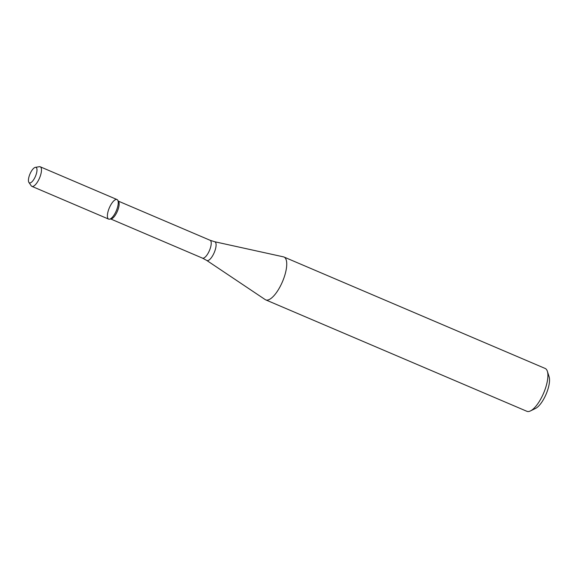 <?xml version="1.0" encoding="UTF-8"?>
<svg xmlns="http://www.w3.org/2000/svg" width="578" height="578" viewBox="0 0 578 578"><rect width="100%" height="100%" fill="white"/><g stroke="black" fill="none" stroke-linecap="round" stroke-linejoin="round"><path stroke-width="0.87" d="M28.9 182.424L31.219 185.791A10.635 3.779 -66.9 0 0 31.877 186.354L108.642 219.105A10.635 3.779 -66.9 0 0 117.334 207.964A10.635 3.779 -66.9 0 0 117.652 200.104A10.635 3.779 -66.9 0 0 109.343 207.842A10.635 3.779 -66.9 0 0 109.509 219.192A10.635 3.779 -66.9 0 0 117.334 207.964A10.635 3.779 -66.9 0 0 116.987 199.54L40.229 166.789A10.635 3.779 -66.9 0 0 39.362 166.702L35.33 167.36A8.395 2.984 -66.9 0 0 29.977 173.978A8.395 2.984 -66.9 0 0 28.9 182.424A8.395 2.984 -66.9 0 0 36.277 174.079A8.395 2.984 -66.9 0 0 35.33 167.36M109.509 219.192L111.186 218.918A9.703 3.446 -66.9 0 0 118.324 208.68A9.703 3.446 -66.9 0 0 118.613 201.505L117.652 200.104M284.744 275.482A23.286 8.273 -66.9 0 0 283.993 257.029A23.286 8.273 -66.9 0 0 283.466 256.863L214.669 241.734A10.173 3.613 -66.9 0 1 215.226 249.869A10.173 3.613 -66.9 0 1 206.7 260.411L265.223 299.606A23.286 8.273 -66.9 0 0 265.714 299.874A23.286 8.273 -66.9 0 0 284.744 275.482M265.714 299.874L526.883 411.298A23.286 8.273 -66.9 0 0 530.452 410.922A23.286 8.273 -66.9 0 0 545.907 386.906A23.286 8.273 -66.9 0 0 547.366 371.293A23.286 8.273 -66.9 0 0 545.162 368.453L283.993 257.029M530.452 410.922L535.575 408.422A18.633 6.618 -66.9 0 0 547.937 389.204A18.633 6.618 -66.9 0 0 549.1 376.719L547.366 371.293M31.877 186.354A10.635 3.779 -66.9 0 0 40.568 175.213A10.635 3.779 -66.9 0 0 40.229 166.789M110.745 218.99L202.459 258.12A9.703 3.446 -66.9 0 0 210.392 247.955A9.703 3.446 -66.9 0 0 210.074 240.267L118.367 201.137M210.074 240.267L214.669 241.734M202.459 258.12L206.7 260.411"/></g></svg>
